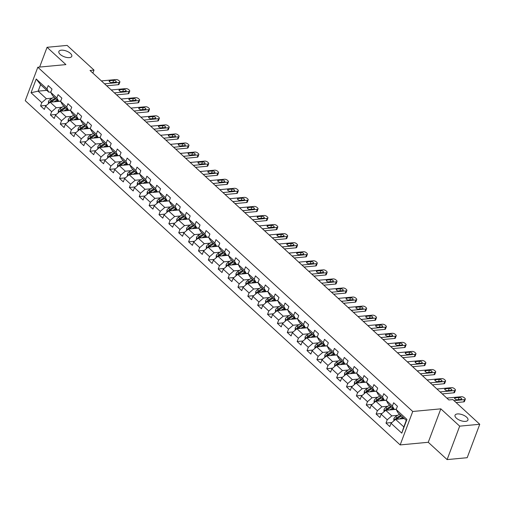 <?xml version="1.0" encoding="UTF-8"?>
<svg xmlns="http://www.w3.org/2000/svg" width="505" height="505" viewBox="0 0 505 505"><rect width="100%" height="100%" fill="white"/><g stroke="black" fill="none" stroke-linecap="round" stroke-linejoin="round"><path stroke-width="0.76" d="M457.442 413.942A6.893 3.055 -159.4 0 1 464.821 415.867A6.893 3.055 -159.4 0 1 467.946 420.084A6.893 3.055 -159.4 0 1 465.541 421.378A6.893 3.055 -159.4 0 1 458.161 419.453A6.893 3.055 -159.4 0 1 455.037 415.236A6.893 3.055 -159.4 0 1 457.442 413.942M61.269 50.184A6.893 3.055 -159.4 0 1 68.648 52.11A6.893 3.055 -159.4 0 1 71.773 56.326A6.893 3.055 -159.4 0 1 69.368 57.62A6.893 3.055 -159.4 0 1 61.989 55.689A6.893 3.055 -159.4 0 1 58.864 51.472A6.893 3.055 -159.4 0 1 61.269 50.184M447.114 459.594L459.683 426.151L440.827 408.842L428.259 442.285L447.114 459.594L467.182 457.707L479.75 424.269L452.859 399.581L448.85 399.96L90.004 70.473L94.012 70.094L67.127 45.406L47.06 47.293L39.624 67.07M428.259 442.285L400.168 444.918L25.25 100.678L37.818 67.241L412.736 411.48L400.168 444.918M404.246 418.55L395.598 419.358L403.823 426.908L406.266 420.406L398.041 412.85L396.191 409.536L397.429 406.241L393.635 402.756L392.391 406.052L386.319 400.478L387.562 397.176L383.762 393.692L382.525 396.993L376.452 391.413L377.69 388.118L373.896 384.627L372.652 387.928L366.579 382.354L367.823 379.053L364.023 375.569L362.786 378.87L356.713 373.29L357.95 369.988L354.156 366.504L352.913 369.805L346.84 364.231L348.084 360.93L344.284 357.445L343.047 360.74L336.974 355.166L338.211 351.865L334.417 348.381L333.174 351.682L327.101 346.102L328.345 342.807L324.545 339.322L323.307 342.617L317.235 337.043L318.472 333.742L314.678 330.257L313.435 333.559L307.362 327.979L308.606 324.683L304.805 321.199L303.568 324.494L297.495 318.92L298.733 315.619L294.939 312.134L293.695 315.436L287.623 309.855L288.866 306.56L285.066 303.069L283.829 306.371L277.756 300.797L278.994 297.495L275.2 294.011L273.956 297.306L267.884 291.732L269.127 288.431L265.327 284.946L264.09 288.248L258.017 282.667L259.254 279.372L255.461 275.888L254.223 279.183L248.144 273.609L249.388 270.308L245.588 266.823L244.351 270.125L238.278 264.544L239.515 261.249L235.721 257.765L234.484 261.06L228.405 255.486L229.649 252.184L225.849 248.7L224.611 252.001L218.539 246.421L219.776 243.126L215.982 239.635L214.745 242.937L208.666 237.363L209.91 234.061L206.109 230.577L204.872 233.872L198.8 228.298L200.037 224.996L196.243 221.512L195.006 224.813L188.927 219.233L190.17 215.938L186.37 212.453L185.133 215.749L179.06 210.175L180.298 206.873L176.504 203.389L175.267 206.69L169.188 201.11L170.431 197.815L166.631 194.33L165.394 197.625L159.321 192.052L160.558 188.75L156.765 185.266L155.527 188.567L149.448 182.987L150.692 179.692L146.898 176.201L145.655 179.502L139.582 173.928L140.819 170.627L137.025 167.142L135.788 170.438L129.709 164.864L130.953 161.562L127.159 158.078L125.915 161.379L119.843 155.799L121.08 152.504L117.286 149.019L116.049 152.314L109.97 146.74L111.214 143.439L107.42 139.954L106.176 143.256L100.104 137.676L101.341 134.38L97.547 130.896L96.31 134.191L90.231 128.617L91.474 125.316L87.681 121.831L86.437 125.133L80.364 119.552L81.602 116.257L77.808 112.766L76.571 116.068L70.492 110.494L71.735 107.193L67.941 103.708L66.698 107.003L60.625 101.429L61.862 98.128L58.069 94.643L56.831 97.945L50.753 92.371L51.996 89.069L48.202 85.585L46.959 88.88L36.202 79.007L31.039 92.743L38.14 91.153L46.365 98.702L52.185 98.159M396.191 409.536L406.948 419.415L401.784 433.151L391.028 423.278L389.784 426.573L385.99 423.089L391.893 422.534M31.039 92.743L41.795 102.622L40.558 105.917L44.352 109.402L45.589 106.107L51.668 111.681L50.424 114.982L54.224 118.467L55.462 115.165L61.534 120.745L60.297 124.041L64.091 127.525L65.328 124.23L71.407 129.804L70.163 133.105L73.964 136.59L75.201 133.288L81.273 138.869L80.036 142.164L83.83 145.655L85.067 142.353L91.146 147.927L89.903 151.229L93.703 154.713L94.94 151.418L101.013 156.992L99.775 160.293L103.569 163.778L104.806 160.476L110.885 166.057L109.642 169.352L113.442 172.836L114.679 169.541L120.752 175.115L119.515 178.416L123.308 181.901L124.546 178.6L130.625 184.18L129.381 187.475L133.175 190.959L134.418 187.664L140.491 193.238L139.254 196.54L143.048 200.024L144.285 196.723L150.364 202.303L149.12 205.598L152.914 209.089L154.158 205.787L160.23 211.361L158.993 214.663L162.787 218.147L164.024 214.852L170.103 220.426L168.859 223.728L172.653 227.212L173.897 223.911L179.969 229.491L178.732 232.786L182.526 236.271L183.763 232.975L189.842 238.549L188.599 241.851L192.392 245.335L193.636 242.034L199.709 247.614L198.471 250.909L202.265 254.394L203.502 251.099L209.581 256.673L208.338 259.974L212.132 263.459L213.375 260.157L219.448 265.737L218.21 269.032L222.004 272.523L223.242 269.222L229.32 274.796L228.077 278.097L231.871 281.582L233.114 278.287L239.187 283.861L237.95 287.162L241.743 290.646L242.981 287.345L249.053 292.925L247.816 296.22L251.61 299.705L252.853 296.41L258.926 301.984L257.689 305.285L261.483 308.77L262.72 305.468L268.793 311.048L267.555 314.344L271.349 317.828L272.593 314.533L278.665 320.107L277.428 323.408L281.222 326.893L282.459 323.591L288.532 329.172L287.294 332.467L291.088 335.958L292.332 332.656L298.404 338.23L297.167 341.531L300.961 345.016L302.198 341.721L308.271 347.295L307.034 350.596L310.827 354.081L312.071 350.779L318.144 356.36L316.906 359.655L320.7 363.139L321.938 359.844L328.01 365.418L326.773 368.719L330.567 372.204L331.81 368.902L337.883 374.483L336.646 377.778L340.439 381.262L341.677 377.967L347.749 383.541L346.512 386.843L350.306 390.327L351.549 387.026L357.622 392.606L356.378 395.901L360.179 399.392L361.416 396.09L367.488 401.664L366.251 404.966L370.045 408.45L371.289 405.149L377.361 410.729L376.118 414.024L379.918 417.515L381.155 414.214L387.228 419.788L385.99 423.089M386.319 400.478L388.175 403.792L394.247 409.366L396.33 409.17M397.618 415.325L391.798 415.874L385.725 410.3L396.28 409.309M394.247 409.366L392.391 406.052M387.228 419.788L391.798 415.874M381.155 414.214L385.725 410.3M376.452 391.413L378.302 394.727L384.374 400.307L386.458 400.111M387.752 406.266L381.931 406.809L375.859 401.235L386.407 400.244M384.374 400.307L382.525 396.993M377.361 410.729L381.931 406.809M371.289 405.149L375.859 401.235M366.579 382.354L368.435 385.668L374.508 391.242L376.591 391.047M377.879 397.201L372.059 397.751L365.986 392.17L376.541 391.186M374.508 391.242L372.652 387.928M367.488 401.664L372.059 397.751M361.416 396.09L365.986 392.17M356.713 373.29L358.563 376.604L364.635 382.178L366.718 381.982M368.012 388.143L362.192 388.686L356.12 383.112L366.668 382.121M364.635 382.178L362.786 378.87M357.622 392.606L362.192 388.686M351.549 387.026L356.12 383.112M346.84 364.231L348.696 367.539L354.769 373.119L356.852 372.924M358.14 379.078L352.32 379.627L346.247 374.047L356.801 373.056M354.769 373.119L352.913 369.805M347.749 383.541L352.32 379.627M341.677 377.967L346.247 374.047M336.974 355.166L338.823 358.481L344.896 364.055L346.979 363.859M348.273 370.02L342.453 370.563L336.38 364.989L346.929 363.998M344.896 364.055L343.047 360.74M337.883 374.483L342.453 370.563M331.81 368.902L336.38 364.989M327.101 346.102L328.957 349.416L335.03 354.996L337.113 354.8M338.401 360.955L332.58 361.504L326.508 355.924L337.062 354.933M335.03 354.996L333.174 351.682M328.01 365.418L332.58 361.504M321.938 359.844L326.508 355.924M317.235 337.043L319.084 340.357L325.157 345.931L327.24 345.736M328.534 351.897L322.714 352.44L316.641 346.866L327.19 345.874M325.157 345.931L323.307 342.617M318.144 356.36L322.714 352.44M312.071 350.779L316.641 346.866M307.362 327.979L309.218 331.293L315.29 336.873L317.374 336.677M318.661 342.832L312.841 343.375L306.769 337.801L317.323 336.81M315.29 336.873L313.435 333.559M308.271 347.295L312.841 343.375M302.198 341.721L306.769 337.801M297.495 318.92L299.345 322.234L305.418 327.808L307.501 327.612M308.795 333.767L302.975 334.316L296.902 328.736L307.45 327.751M305.418 327.808L303.568 324.494M298.404 338.23L302.975 334.316M292.332 332.656L296.902 328.736M287.623 309.855L289.479 313.169L295.551 318.743L297.634 318.554M298.922 324.709L293.102 325.252L287.029 319.678L297.584 318.687M295.551 318.743L293.695 315.436M288.532 329.172L293.102 325.252M282.459 323.591L287.029 319.678M277.756 300.797L279.606 304.105L285.678 309.685L287.762 309.489M289.056 315.644L283.236 316.193L277.163 310.613L287.711 309.622M285.678 309.685L283.829 306.371M278.665 320.107L283.236 316.193M272.593 314.533L277.163 310.613M267.884 291.732L269.739 295.046L275.812 300.62L277.895 300.425M279.183 306.585L273.363 307.128L267.29 301.554L277.845 300.563M275.812 300.62L273.956 297.306M268.793 311.048L273.363 307.128M262.72 305.468L267.29 301.554M258.017 282.667L259.867 285.981L265.939 291.562L268.022 291.366M269.316 297.521L263.496 298.07L257.424 292.49L267.972 291.499M265.939 291.562L264.09 288.248M258.926 301.984L263.496 298.07M252.853 296.41L257.424 292.49M248.144 273.609L250 276.923L256.073 282.497L258.156 282.301M259.444 288.462L253.624 289.005L247.551 283.431L258.106 282.44M256.073 282.497L254.223 279.183M249.053 292.925L253.624 289.005M242.981 287.345L247.551 283.431M238.278 264.544L240.127 267.858L246.2 273.439L248.283 273.243M249.577 279.398L243.757 279.947L237.685 274.366L248.233 273.375M246.2 273.439L244.351 270.125M239.187 283.861L243.757 279.947M233.114 278.287L237.685 274.366M228.405 255.486L230.261 258.8L236.334 264.374L238.417 264.178M239.705 270.333L233.884 270.882L227.812 265.308L238.366 264.317M236.334 264.374L234.484 261.06M229.32 274.796L233.884 270.882M223.242 269.222L227.812 265.308M218.539 246.421L220.388 249.735L226.461 255.315L228.544 255.12M229.838 261.274L224.018 261.817L217.945 256.243L228.494 255.252M226.461 255.315L224.611 252.001M219.448 265.737L224.018 261.817M213.375 260.157L217.945 256.243M208.666 237.363L210.522 240.677L216.594 246.251L218.678 246.055M219.965 252.21L214.145 252.759L208.073 247.179L218.627 246.188M216.594 246.251L214.745 242.937M209.581 256.673L214.145 252.759M203.502 251.099L208.073 247.179M198.8 228.298L200.649 231.612L206.722 237.186L208.805 236.99M210.099 243.151L204.279 243.694L198.206 238.12L208.754 237.129M206.722 237.186L204.872 233.872M199.709 247.614L204.279 243.694M193.636 242.034L198.206 238.12M188.927 219.233L190.783 222.547L196.855 228.127L198.938 227.932M200.226 234.086L194.406 234.636L188.333 229.055L198.888 228.064M196.855 228.127L195.006 224.813M189.842 238.549L194.406 234.636M183.763 232.975L188.333 229.055M179.06 210.175L180.91 213.489L186.983 219.063L189.066 218.867M190.36 225.028L184.54 225.571L178.467 219.997L189.015 219.006M186.983 219.063L185.133 215.749M179.969 229.491L184.54 225.571M173.897 223.911L178.467 219.997M169.188 201.11L171.043 204.424L177.116 210.004L179.199 209.809M180.487 215.963L174.667 216.512L168.594 210.932L179.149 209.941M177.116 210.004L175.267 206.69M170.103 220.426L174.667 216.512M164.024 214.852L168.594 210.932M159.321 192.052L161.171 195.366L167.243 200.939L169.327 200.744M170.621 206.898L164.8 207.448L158.728 201.874L169.276 200.883M167.243 200.939L165.394 197.625M160.23 211.361L164.8 207.448M154.158 205.787L158.728 201.874M149.448 182.987L151.304 186.301L157.377 191.881L159.46 191.685M160.748 197.84L154.928 198.383L148.855 192.809L159.41 191.818M157.377 191.881L155.527 188.567M150.364 202.303L154.928 198.383M144.285 196.723L148.855 192.809M139.582 173.928L141.432 177.242L147.504 182.816L149.587 182.621M150.881 188.775L145.061 189.325L138.989 183.744L149.537 182.759M147.504 182.816L145.655 179.502M140.491 193.238L145.061 189.325M134.418 187.664L138.989 183.744M129.709 164.864L131.565 168.178L137.638 173.752L139.721 173.556M141.009 179.717L135.189 180.26L129.116 174.686L139.67 173.695M137.638 173.752L135.788 170.438M130.625 184.18L135.189 180.26M124.546 178.6L129.116 174.686M119.843 155.799L121.692 159.113L127.765 164.693L129.848 164.497M131.142 170.652L125.322 171.201L119.249 165.621L129.798 164.63M127.765 164.693L125.915 161.379M120.752 175.115L125.322 171.201M114.679 169.541L119.249 165.621M109.97 146.74L111.826 150.054L117.899 155.628L119.982 155.433M121.269 161.594L115.449 162.137L109.377 156.563L119.931 155.572M117.899 155.628L116.049 152.314M110.885 166.057L115.449 162.137M104.806 160.476L109.377 156.563M100.104 137.676L101.953 140.99L108.026 146.57L110.109 146.374M111.403 152.529L105.583 153.078L99.51 147.498L110.058 146.507M108.026 146.57L106.176 143.256M101.013 156.992L105.583 153.078M94.94 151.418L99.51 147.498M90.231 128.617L92.087 131.931L98.159 137.505L100.243 137.31M101.53 143.464L95.71 144.013L89.638 138.439L100.192 137.448M98.159 137.505L96.31 134.191M91.146 147.927L95.71 144.013M85.067 142.353L89.638 138.439M80.364 119.552L82.214 122.866L88.287 128.447L90.37 128.251M91.664 134.406L85.844 134.949L79.771 129.375L90.319 128.384M88.287 128.447L86.437 125.133M81.273 138.869L85.844 134.949M75.201 133.288L79.771 129.375M70.492 110.494L72.348 113.808L78.42 119.382L80.503 119.186M81.791 125.341L75.977 125.89L69.898 120.31L80.453 119.325M78.42 119.382L76.571 116.068M71.407 129.804L75.977 125.89M65.328 124.23L69.898 120.31M60.625 101.429L62.475 104.743L68.547 110.317L70.631 110.122M71.925 116.283L66.105 116.825L60.032 111.252L70.58 110.26M68.547 110.317L66.698 107.003M61.534 120.745L66.105 116.825M55.462 115.165L60.032 111.252M50.753 92.371L52.608 95.679L58.681 101.259L60.764 101.063M62.052 107.218L56.238 107.767L50.159 102.187L60.714 101.196M58.681 101.259L56.831 97.945M51.668 111.681L56.238 107.767M45.589 106.107L50.159 102.187M36.202 79.007L40.589 84.644L48.815 92.194L50.891 91.998M46.788 90.338L38.14 91.153L40.589 84.644M48.815 92.194L46.959 88.88M41.795 102.622L46.365 98.702M459.683 426.151L479.75 424.269M440.827 408.842L412.736 411.48M37.818 67.241L65.915 64.602L47.06 47.293M92.882 73.118L94.012 70.094M401.784 433.151L403.823 426.908M406.266 420.406L406.948 419.415M391.028 423.278L395.598 419.358M40.558 105.917L46.454 105.362M50.424 114.982L56.326 114.427M60.297 124.041L66.193 123.491M70.163 133.105L76.066 132.55M80.036 142.164L85.932 141.615M89.903 151.229L95.805 150.673M99.775 160.293L105.671 159.738M109.642 169.352L115.544 168.796M119.515 178.416L125.41 177.861M129.381 187.475L135.283 186.926M139.254 196.54L145.15 195.984M149.12 205.598L155.022 205.049M158.993 214.663L164.889 214.107M168.859 223.728L174.762 223.172M178.732 232.786L184.628 232.231M188.599 241.851L194.501 241.295M198.471 250.909L204.367 250.36M208.338 259.974L214.24 259.418M218.21 269.032L224.106 268.483M228.077 278.097L233.979 277.542M237.95 287.162L243.846 286.606M247.816 296.22L253.718 295.665M257.689 305.285L263.585 304.73M267.555 314.344L273.457 313.794M277.428 323.408L283.324 322.853M287.294 332.467L293.197 331.918M297.167 341.531L303.063 340.976M307.034 350.596L312.936 350.041M316.906 359.655L322.802 359.099M326.773 368.719L332.675 368.164M336.646 377.778L342.541 377.222M346.512 386.843L352.414 386.287M356.378 395.901L362.281 395.352M366.251 404.966L372.153 404.41M376.118 414.024L382.02 413.475M101.372 80.914L115.954 79.544A2.153 0.953 20.6 0 1 118.826 80.554L119.458 81.135A2.153 0.953 20.6 0 1 119.874 82.044A2.153 0.953 20.6 0 1 119.123 82.448L104.535 83.817M106.688 85.793L118.271 84.707L119.123 82.448M113.638 80.339A1.723 0.764 -159.4 0 1 115.481 80.819A1.723 0.764 -159.4 0 1 116.264 81.873A1.723 0.764 -159.4 0 1 115.664 82.195L111.807 82.555A1.723 0.764 -159.4 0 1 109.964 82.075A1.723 0.764 -159.4 0 1 109.181 81.021A1.723 0.764 -159.4 0 1 109.787 80.699L113.638 80.339L112.836 82.46M119.874 82.044L119.022 84.303A2.153 0.953 -159.4 0 1 118.271 84.707M56.099 101.631L57.709 100.583A6.836 4.128 -47.4 0 1 57.848 100.495M54.199 101.808L57.172 99.87M48.411 103.689L48.455 101.53A2.853 1.723 -47.4 0 1 50.153 99.485L54.01 96.966M55.209 98.071L51.352 100.59A2.853 1.723 132.6 0 0 50.008 101.947L51.163 101.84A1.452 0.877 -47.4 0 1 51.554 101.518L55.746 98.784A6.836 4.128 -47.4 0 1 55.891 98.696M51.182 102.092A2.853 1.723 -47.4 0 1 52.11 101.284L55.973 98.772M50.008 101.947L49.894 102.414M111.239 89.972L125.827 88.602A2.153 0.953 20.6 0 1 128.699 89.619L129.331 90.199A2.153 0.953 20.6 0 1 129.741 91.108A2.153 0.953 20.6 0 1 128.99 91.512L114.408 92.876M116.56 94.858L128.144 93.766L128.99 91.512M123.504 89.398A1.723 0.764 -159.4 0 1 125.354 89.884A1.723 0.764 -159.4 0 1 126.13 90.938A1.723 0.764 -159.4 0 1 125.53 91.26L121.68 91.62A1.723 0.764 -159.4 0 1 119.83 91.14A1.723 0.764 -159.4 0 1 119.054 90.086A1.723 0.764 -159.4 0 1 119.653 89.764L123.504 89.398L122.709 91.525M129.741 91.108L128.889 93.368A2.153 0.953 -159.4 0 1 128.144 93.766M121.112 99.037L135.694 97.667A2.153 0.953 20.6 0 1 138.566 98.677L139.197 99.258A2.153 0.953 20.6 0 1 139.614 100.167A2.153 0.953 20.6 0 1 138.862 100.571L124.274 101.941M126.427 103.916L138.01 102.831L138.862 100.571M133.377 98.462A1.723 0.764 -159.4 0 1 135.22 98.942A1.723 0.764 -159.4 0 1 136.003 99.996A1.723 0.764 -159.4 0 1 135.403 100.318L131.546 100.684A1.723 0.764 -159.4 0 1 129.703 100.198A1.723 0.764 -159.4 0 1 128.92 99.144A1.723 0.764 -159.4 0 1 129.526 98.822L133.377 98.462L132.575 100.583M139.614 100.167L138.761 102.427A2.153 0.953 -159.4 0 1 138.01 102.831M65.972 110.696L67.575 109.648A6.836 4.128 -47.4 0 1 67.721 109.553M64.072 110.873L67.039 108.935M58.283 112.748L58.321 110.595A2.853 1.723 -47.4 0 1 60.019 108.543L63.876 106.031M65.082 107.136L61.225 109.648A2.853 1.723 132.6 0 0 59.88 111.012L61.036 110.898A1.452 0.877 -47.4 0 1 61.427 110.576L65.618 107.849A6.836 4.128 -47.4 0 1 65.757 107.754M61.054 111.157A2.853 1.723 -47.4 0 1 61.982 110.343L65.839 107.83M59.88 111.012L59.767 111.479M75.838 119.754L77.448 118.707A6.836 4.128 -47.4 0 1 77.587 118.618M73.938 119.931L76.912 118M68.15 121.812L68.194 119.653A2.853 1.723 -47.4 0 1 69.892 117.608L73.749 115.089M74.948 116.194L71.091 118.713A2.853 1.723 132.6 0 0 69.747 120.07L70.902 119.963A1.452 0.877 -47.4 0 1 71.293 119.641L75.485 116.907A6.836 4.128 -47.4 0 1 75.63 116.819M70.921 120.215A2.853 1.723 -47.4 0 1 71.849 119.407L75.712 116.895M69.747 120.07L69.633 120.537M130.978 108.095L145.566 106.732A2.153 0.953 20.6 0 1 148.438 107.742L149.07 108.322A2.153 0.953 20.6 0 1 149.48 109.231A2.153 0.953 20.6 0 1 148.729 109.636L134.147 111.005M136.299 112.981L147.883 111.895L148.729 109.636M143.243 107.521A1.723 0.764 -159.4 0 1 145.093 108.007A1.723 0.764 -159.4 0 1 145.869 109.061A1.723 0.764 -159.4 0 1 145.27 109.383L141.419 109.743A1.723 0.764 -159.4 0 1 139.569 109.263A1.723 0.764 -159.4 0 1 138.793 108.209A1.723 0.764 -159.4 0 1 139.393 107.887L143.243 107.521L142.448 109.648M149.48 109.231L148.628 111.491A2.153 0.953 -159.4 0 1 147.883 111.895M140.851 117.16L155.433 115.79A2.153 0.953 20.6 0 1 158.305 116.8L158.936 117.381A2.153 0.953 20.6 0 1 159.353 118.29A2.153 0.953 20.6 0 1 158.602 118.694L144.013 120.064M146.166 122.04L157.749 120.954L158.602 118.694M153.116 116.586A1.723 0.764 -159.4 0 1 154.959 117.065A1.723 0.764 -159.4 0 1 155.742 118.12A1.723 0.764 -159.4 0 1 155.142 118.441L151.285 118.808A1.723 0.764 -159.4 0 1 149.442 118.322A1.723 0.764 -159.4 0 1 148.659 117.267A1.723 0.764 -159.4 0 1 149.259 116.945L153.116 116.586L152.314 118.707M159.353 118.29L158.501 120.55A2.153 0.953 -159.4 0 1 157.749 120.954M150.717 126.225L165.305 124.855A2.153 0.953 20.6 0 1 168.178 125.865L168.809 126.446A2.153 0.953 20.6 0 1 169.219 127.355A2.153 0.953 20.6 0 1 168.468 127.759L153.886 129.129M156.039 131.104L167.616 130.019L168.468 127.759M162.982 125.644A1.723 0.764 -159.4 0 1 164.832 126.13A1.723 0.764 -159.4 0 1 165.608 127.184A1.723 0.764 -159.4 0 1 165.009 127.506L161.158 127.866A1.723 0.764 -159.4 0 1 159.309 127.386A1.723 0.764 -159.4 0 1 158.532 126.332A1.723 0.764 -159.4 0 1 159.132 126.01L162.982 125.644L162.187 127.771M169.219 127.355L168.367 129.615A2.153 0.953 -159.4 0 1 167.616 130.019M85.711 128.819L87.314 127.771A6.836 4.128 -47.4 0 1 87.46 127.683M83.811 128.996L86.778 127.058M78.022 130.877L78.06 128.718A2.853 1.723 -47.4 0 1 79.758 126.667L83.615 124.154M84.821 125.259L80.958 127.771A2.853 1.723 132.6 0 0 79.62 129.135L80.775 129.028A1.452 0.877 -47.4 0 1 81.166 128.699L85.351 125.972A6.836 4.128 -47.4 0 1 85.496 125.878M80.794 129.28A2.853 1.723 -47.4 0 1 81.722 128.472L85.579 125.953M79.62 129.135L79.506 129.602M95.578 137.878L97.187 136.836A6.836 4.128 -47.4 0 1 97.326 136.741M93.677 138.061L96.651 136.123M87.889 139.935L87.933 137.777A2.853 1.723 -47.4 0 1 89.631 135.731L93.488 133.219M94.688 134.317L90.831 136.836A2.853 1.723 132.6 0 0 89.486 138.193L90.641 138.086A1.452 0.877 -47.4 0 1 91.033 137.764L95.224 135.031A6.836 4.128 -47.4 0 1 95.369 134.942M90.66 138.338A2.853 1.723 -47.4 0 1 91.588 137.53L95.451 135.018M89.486 138.193L89.372 138.66M105.45 146.942L107.054 145.894A6.836 4.128 -47.4 0 1 107.199 145.806M103.55 147.119L106.517 145.181M97.762 149L97.8 146.841A2.853 1.723 -47.4 0 1 99.498 144.79L103.355 142.277M104.56 143.382L100.697 145.894A2.853 1.723 132.6 0 0 99.359 147.258L100.514 147.151A1.452 0.877 -47.4 0 1 100.905 146.822L105.09 144.095A6.836 4.128 -47.4 0 1 105.236 144.001M100.533 147.403A2.853 1.723 -47.4 0 1 101.461 146.595L105.318 144.077M99.359 147.258L99.245 147.725M160.59 135.283L175.172 133.913A2.153 0.953 20.6 0 1 178.044 134.923L178.675 135.504A2.153 0.953 20.6 0 1 179.086 136.413A2.153 0.953 20.6 0 1 178.341 136.817L163.753 138.187M165.905 140.169L177.489 139.077L178.341 136.817M172.855 134.709A1.723 0.764 -159.4 0 1 174.698 135.189A1.723 0.764 -159.4 0 1 175.481 136.243A1.723 0.764 -159.4 0 1 174.882 136.571L171.025 136.931A1.723 0.764 -159.4 0 1 169.181 136.451A1.723 0.764 -159.4 0 1 168.399 135.397A1.723 0.764 -159.4 0 1 168.998 135.069L172.855 134.709L172.053 136.836M179.086 136.413L178.24 138.673A2.153 0.953 -159.4 0 1 177.489 139.077M115.317 156.001L116.926 154.959A6.836 4.128 -47.4 0 1 117.065 154.865M113.417 156.184L116.39 154.246M107.628 158.059L107.672 155.9A2.853 1.723 -47.4 0 1 109.37 153.855L113.227 151.342M114.427 152.447L110.57 154.959A2.853 1.723 132.6 0 0 109.225 156.316L110.38 156.209A1.452 0.877 -47.4 0 1 110.772 155.887L114.963 153.154A6.836 4.128 -47.4 0 1 115.108 153.065M110.399 156.468A2.853 1.723 -47.4 0 1 111.327 155.654L115.19 153.141M109.225 156.316L109.112 156.79M170.456 144.348L185.045 142.978A2.153 0.953 20.6 0 1 187.917 143.988L188.548 144.569A2.153 0.953 20.6 0 1 188.958 145.478A2.153 0.953 20.6 0 1 188.207 145.882L173.625 147.252M175.778 149.227L187.355 148.142L188.207 145.882M182.722 143.773A1.723 0.764 -159.4 0 1 184.571 144.253A1.723 0.764 -159.4 0 1 185.348 145.307A1.723 0.764 -159.4 0 1 184.748 145.629L180.897 145.989A1.723 0.764 -159.4 0 1 179.048 145.509A1.723 0.764 -159.4 0 1 178.271 144.455A1.723 0.764 -159.4 0 1 178.871 144.133L182.722 143.773L181.926 145.894M188.958 145.478L188.106 147.738A2.153 0.953 -159.4 0 1 187.355 148.142M125.189 165.066L126.793 164.018A6.836 4.128 -47.4 0 1 126.938 163.929M123.289 165.242L126.256 163.304M117.501 167.123L117.539 164.965A2.853 1.723 -47.4 0 1 119.237 162.919L123.094 160.401M124.299 161.505L120.436 164.018A2.853 1.723 132.6 0 0 119.098 165.381L120.253 165.274A1.452 0.877 -47.4 0 1 120.644 164.952L124.83 162.219A6.836 4.128 -47.4 0 1 124.975 162.13M120.272 165.526A2.853 1.723 -47.4 0 1 121.2 164.718L125.057 162.206M119.098 165.381L118.984 165.848M180.329 153.406L194.911 152.037A2.153 0.953 20.6 0 1 197.783 153.053L198.414 153.634A2.153 0.953 20.6 0 1 198.825 154.543A2.153 0.953 20.6 0 1 198.08 154.947L183.492 156.31M185.644 158.292L197.228 157.2L198.08 154.947M192.594 152.832A1.723 0.764 -159.4 0 1 194.438 153.318A1.723 0.764 -159.4 0 1 195.22 154.366A1.723 0.764 -159.4 0 1 194.621 154.694L190.764 155.054A1.723 0.764 -159.4 0 1 188.92 154.574A1.723 0.764 -159.4 0 1 188.138 153.52A1.723 0.764 -159.4 0 1 188.737 153.192L192.594 152.832L191.793 154.959M198.825 154.543L197.979 156.796A2.153 0.953 -159.4 0 1 197.228 157.2M135.056 174.13L136.666 173.082A6.836 4.128 -47.4 0 1 136.804 172.988M133.156 174.307L136.129 172.369M127.367 176.182L127.412 174.029A2.853 1.723 -47.4 0 1 129.11 171.978L132.966 169.465M134.166 170.57L130.309 173.082A2.853 1.723 132.6 0 0 128.964 174.446L130.12 174.332A1.452 0.877 -47.4 0 1 130.511 174.01L134.702 171.283A6.836 4.128 -47.4 0 1 134.848 171.189M130.138 174.591A2.853 1.723 -47.4 0 1 131.066 173.777L134.93 171.264M128.964 174.446L128.851 174.913M190.196 162.471L204.784 161.101A2.153 0.953 20.6 0 1 207.656 162.111L208.287 162.692A2.153 0.953 20.6 0 1 208.698 163.601A2.153 0.953 20.6 0 1 207.946 164.005L193.364 165.375M195.517 167.351L207.094 166.265L207.946 164.005M202.461 161.897A1.723 0.764 -159.4 0 1 204.31 162.376A1.723 0.764 -159.4 0 1 205.087 163.431A1.723 0.764 -159.4 0 1 204.487 163.753L200.636 164.119A1.723 0.764 -159.4 0 1 198.787 163.633A1.723 0.764 -159.4 0 1 198.011 162.578A1.723 0.764 -159.4 0 1 198.61 162.257L202.461 161.897L201.665 164.018M208.698 163.601L207.845 165.861A2.153 0.953 -159.4 0 1 207.094 166.265M144.929 183.189L146.532 182.141A6.836 4.128 -47.4 0 1 146.677 182.052M143.029 183.365L145.995 181.434M137.24 185.247L137.278 183.088A2.853 1.723 -47.4 0 1 138.976 181.042L142.833 178.524M144.039 179.629L140.175 182.147A2.853 1.723 132.6 0 0 138.837 183.504L139.992 183.397A1.452 0.877 -47.4 0 1 140.384 183.075L144.569 180.342A6.836 4.128 -47.4 0 1 144.714 180.253M140.011 183.65A2.853 1.723 -47.4 0 1 140.939 182.842L144.796 180.329M138.837 183.504L138.724 183.971M200.068 171.53L214.65 170.166A2.153 0.953 20.6 0 1 217.522 171.176L218.154 171.757A2.153 0.953 20.6 0 1 218.564 172.666A2.153 0.953 20.6 0 1 217.813 173.07L203.231 174.44M205.383 176.415L216.967 175.33L217.813 173.07M212.334 170.955A1.723 0.764 -159.4 0 1 214.177 171.441A1.723 0.764 -159.4 0 1 214.96 172.495A1.723 0.764 -159.4 0 1 214.36 172.817L210.503 173.177A1.723 0.764 -159.4 0 1 208.66 172.697A1.723 0.764 -159.4 0 1 207.877 171.643A1.723 0.764 -159.4 0 1 208.477 171.321L212.334 170.955L211.532 173.082M218.564 172.666L217.718 174.926A2.153 0.953 -159.4 0 1 216.967 175.33M154.795 192.254L156.405 191.206A6.836 4.128 -47.4 0 1 156.544 191.117M152.895 192.43L155.868 190.492M147.106 194.311L147.151 192.152A2.853 1.723 -47.4 0 1 148.849 190.101L152.706 187.589M153.905 188.693L150.048 191.206A2.853 1.723 132.6 0 0 148.704 192.569L149.859 192.456A1.452 0.877 -47.4 0 1 150.25 192.134L154.442 189.407A6.836 4.128 -47.4 0 1 154.581 189.312M149.878 192.714A2.853 1.723 -47.4 0 1 150.806 191.906L154.669 189.388M148.704 192.569L148.59 193.036M209.935 180.594L224.523 179.225A2.153 0.953 20.6 0 1 227.395 180.234L228.026 180.815A2.153 0.953 20.6 0 1 228.437 181.724A2.153 0.953 20.6 0 1 227.686 182.128L213.104 183.498M215.256 185.474L226.833 184.388L227.686 182.128M222.2 180.02A1.723 0.764 -159.4 0 1 224.05 180.5A1.723 0.764 -159.4 0 1 224.826 181.554A1.723 0.764 -159.4 0 1 224.226 181.876L220.376 182.242A1.723 0.764 -159.4 0 1 218.526 181.756A1.723 0.764 -159.4 0 1 217.75 180.702A1.723 0.764 -159.4 0 1 218.349 180.38L222.2 180.02L221.405 182.141M228.437 181.724L227.585 183.984A2.153 0.953 -159.4 0 1 226.833 184.388M164.668 201.312L166.271 200.27A6.836 4.128 -47.4 0 1 166.416 200.176M162.768 201.495L165.735 199.557M156.979 203.37L157.017 201.211A2.853 1.723 -47.4 0 1 158.715 199.166L162.572 196.653M163.778 197.752L159.915 200.27A2.853 1.723 132.6 0 0 158.576 201.628L159.731 201.52A1.452 0.877 -47.4 0 1 160.123 201.198L164.308 198.465A6.836 4.128 -47.4 0 1 164.453 198.377M159.75 201.773A2.853 1.723 -47.4 0 1 160.678 200.965L164.535 198.452M158.576 201.628L158.463 202.095M219.808 189.659L234.389 188.289A2.153 0.953 20.6 0 1 237.262 189.299L237.893 189.88A2.153 0.953 20.6 0 1 238.303 190.789A2.153 0.953 20.6 0 1 237.552 191.193L222.97 192.563M225.123 194.539L236.706 193.453L237.552 191.193M232.073 189.078A1.723 0.764 -159.4 0 1 233.916 189.564A1.723 0.764 -159.4 0 1 234.699 190.619A1.723 0.764 -159.4 0 1 234.099 190.941L230.242 191.3A1.723 0.764 -159.4 0 1 228.399 190.821A1.723 0.764 -159.4 0 1 227.616 189.766A1.723 0.764 -159.4 0 1 228.216 189.444L232.073 189.078L231.271 191.206M238.303 190.789L237.457 193.049A2.153 0.953 -159.4 0 1 236.706 193.453M174.534 210.377L176.144 209.329A6.836 4.128 -47.4 0 1 176.283 209.24M172.634 210.553L175.607 208.615M166.846 212.435L166.89 210.276A2.853 1.723 -47.4 0 1 168.588 208.224L172.445 205.712M173.644 206.816L169.787 209.329A2.853 1.723 132.6 0 0 168.443 210.692L169.598 210.585A1.452 0.877 -47.4 0 1 169.989 210.257L174.181 207.53A6.836 4.128 -47.4 0 1 174.32 207.435M169.617 210.838A2.853 1.723 -47.4 0 1 170.545 210.03L174.402 207.511M168.443 210.692L168.329 211.159M229.674 198.718L244.262 197.348A2.153 0.953 20.6 0 1 247.134 198.358L247.766 198.938A2.153 0.953 20.6 0 1 248.176 199.847A2.153 0.953 20.6 0 1 247.425 200.251L232.843 201.621M234.995 203.603L246.573 202.511L247.425 200.251M241.939 198.143A1.723 0.764 -159.4 0 1 243.789 198.623A1.723 0.764 -159.4 0 1 244.565 199.677A1.723 0.764 -159.4 0 1 243.965 200.005L240.115 200.365A1.723 0.764 -159.4 0 1 238.265 199.885A1.723 0.764 -159.4 0 1 237.489 198.831A1.723 0.764 -159.4 0 1 238.089 198.503L241.939 198.143L241.144 200.264M248.176 199.847L247.324 202.107A2.153 0.953 -159.4 0 1 246.573 202.511M184.407 219.435L186.01 218.394A6.836 4.128 -47.4 0 1 186.156 218.299M182.507 219.618L185.474 217.68M176.718 221.493L176.756 219.334A2.853 1.723 -47.4 0 1 178.454 217.289L182.311 214.776M183.517 215.881L179.654 218.394A2.853 1.723 132.6 0 0 178.316 219.751L179.471 219.643A1.452 0.877 -47.4 0 1 179.862 219.321L184.047 216.588A6.836 4.128 -47.4 0 1 184.192 216.5M179.49 219.896A2.853 1.723 -47.4 0 1 180.418 219.088L184.275 216.576M178.316 219.751L178.202 220.224M239.547 207.782L254.129 206.412A2.153 0.953 20.6 0 1 257.001 207.422L257.632 208.003A2.153 0.953 20.6 0 1 258.042 208.912A2.153 0.953 20.6 0 1 257.291 209.316L242.709 210.686M244.862 212.662L256.445 211.576L257.291 209.316M251.812 207.208A1.723 0.764 -159.4 0 1 253.655 207.688A1.723 0.764 -159.4 0 1 254.438 208.742A1.723 0.764 -159.4 0 1 253.832 209.064L249.981 209.423A1.723 0.764 -159.4 0 1 248.138 208.944A1.723 0.764 -159.4 0 1 247.355 207.89A1.723 0.764 -159.4 0 1 247.955 207.568L251.812 207.208L251.01 209.329M258.042 208.912L257.197 211.172A2.153 0.953 -159.4 0 1 256.445 211.576M194.273 228.5L195.883 227.452A6.836 4.128 -47.4 0 1 196.022 227.364M192.373 228.677L195.347 226.739M186.585 230.558L186.629 228.399A2.853 1.723 -47.4 0 1 188.321 226.354L192.184 223.835M193.383 224.94L189.526 227.452A2.853 1.723 132.6 0 0 188.182 228.816L189.337 228.708A1.452 0.877 -47.4 0 1 189.728 228.386L193.92 225.653A6.836 4.128 -47.4 0 1 194.059 225.565M189.356 228.961A2.853 1.723 -47.4 0 1 190.284 228.153L194.141 225.64M188.182 228.816L188.068 229.283M249.413 216.841L264.001 215.471A2.153 0.953 20.6 0 1 266.874 216.487L267.505 217.068A2.153 0.953 20.6 0 1 267.915 217.977A2.153 0.953 20.6 0 1 267.164 218.375L252.576 219.744M254.735 221.727L266.312 220.634L267.164 218.375M261.678 216.266A1.723 0.764 -159.4 0 1 263.528 216.746A1.723 0.764 -159.4 0 1 264.304 217.8A1.723 0.764 -159.4 0 1 263.705 218.128L259.854 218.488A1.723 0.764 -159.4 0 1 258.005 218.008A1.723 0.764 -159.4 0 1 257.228 216.954A1.723 0.764 -159.4 0 1 257.828 216.626L261.678 216.266L260.883 218.394M267.915 217.977L267.063 220.23A2.153 0.953 -159.4 0 1 266.312 220.634M204.146 237.558L205.75 236.517A6.836 4.128 -47.4 0 1 205.895 236.422M202.246 237.741L205.213 235.803M196.458 239.616L196.495 237.464A2.853 1.723 -47.4 0 1 198.194 235.412L202.05 232.9M203.256 234.004L199.393 236.517A2.853 1.723 132.6 0 0 198.055 237.88L199.21 237.767A1.452 0.877 -47.4 0 1 199.601 237.445L203.786 234.718A6.836 4.128 -47.4 0 1 203.932 234.623M199.229 238.025A2.853 1.723 -47.4 0 1 200.157 237.211L204.014 234.699M198.055 237.88L197.941 238.347M259.286 225.905L273.868 224.536A2.153 0.953 20.6 0 1 276.74 225.546L277.371 226.126A2.153 0.953 20.6 0 1 277.782 227.035A2.153 0.953 20.6 0 1 277.03 227.439L262.448 228.809M264.601 230.785L276.184 229.699L277.03 227.439M271.551 225.331A1.723 0.764 -159.4 0 1 273.394 225.811A1.723 0.764 -159.4 0 1 274.177 226.865A1.723 0.764 -159.4 0 1 273.571 227.187L269.72 227.553A1.723 0.764 -159.4 0 1 267.877 227.067A1.723 0.764 -159.4 0 1 267.094 226.013A1.723 0.764 -159.4 0 1 267.694 225.691L271.551 225.331L270.749 227.452M277.782 227.035L276.936 229.295A2.153 0.953 -159.4 0 1 276.184 229.699M214.013 246.623L215.622 245.575A6.836 4.128 -47.4 0 1 215.761 245.487M212.113 246.8L215.086 244.868M206.324 248.681L206.368 246.522A2.853 1.723 -47.4 0 1 208.06 244.477L211.923 241.958M213.123 243.063L209.266 245.582A2.853 1.723 132.6 0 0 207.921 246.939L209.076 246.831A1.452 0.877 -47.4 0 1 209.468 246.509L213.659 243.776A6.836 4.128 -47.4 0 1 213.798 243.688M209.095 247.084A2.853 1.723 -47.4 0 1 210.023 246.276L213.88 243.763M207.921 246.939L207.807 247.406M269.152 234.964L283.741 233.6A2.153 0.953 20.6 0 1 286.613 234.61L287.244 235.191A2.153 0.953 20.6 0 1 287.654 236.1A2.153 0.953 20.6 0 1 286.903 236.504L272.315 237.874M274.474 239.85L286.051 238.764L286.903 236.504M281.418 234.389A1.723 0.764 -159.4 0 1 283.267 234.875A1.723 0.764 -159.4 0 1 284.044 235.93A1.723 0.764 -159.4 0 1 283.444 236.252L279.593 236.611A1.723 0.764 -159.4 0 1 277.744 236.132A1.723 0.764 -159.4 0 1 276.967 235.077A1.723 0.764 -159.4 0 1 277.567 234.756L281.418 234.389L280.622 236.517M287.654 236.1L286.802 238.36A2.153 0.953 -159.4 0 1 286.051 238.764M223.885 255.688L225.489 254.64A6.836 4.128 -47.4 0 1 225.634 254.552M221.985 255.865L224.952 253.927M216.197 257.746L216.235 255.587A2.853 1.723 -47.4 0 1 217.933 253.535L221.79 251.023M222.995 252.128L219.132 254.64A2.853 1.723 132.6 0 0 217.794 256.003L218.949 255.89A1.452 0.877 -47.4 0 1 219.34 255.568L223.526 252.841A6.836 4.128 -47.4 0 1 223.671 252.746M218.968 256.149A2.853 1.723 -47.4 0 1 219.896 255.341L223.753 252.822M217.794 256.003L217.68 256.471M279.025 244.029L293.607 242.659A2.153 0.953 20.6 0 1 296.479 243.669L297.11 244.25A2.153 0.953 20.6 0 1 297.521 245.159A2.153 0.953 20.6 0 1 296.77 245.563L282.188 246.932M284.34 248.908L295.924 247.822L296.77 245.563M291.29 243.454A1.723 0.764 -159.4 0 1 293.134 243.934A1.723 0.764 -159.4 0 1 293.916 244.988A1.723 0.764 -159.4 0 1 293.31 245.31L289.46 245.676A1.723 0.764 -159.4 0 1 287.616 245.19A1.723 0.764 -159.4 0 1 286.834 244.136A1.723 0.764 -159.4 0 1 287.433 243.814L291.29 243.454L290.489 245.575M297.521 245.159L296.675 247.418A2.153 0.953 -159.4 0 1 295.924 247.822M233.752 264.746L235.362 263.705A6.836 4.128 -47.4 0 1 235.5 263.61M231.852 264.923L234.825 262.991M226.063 266.804L226.107 264.645A2.853 1.723 -47.4 0 1 227.799 262.6L231.662 260.088M232.862 261.186L229.005 263.705A2.853 1.723 132.6 0 0 227.66 265.062L228.816 264.955A1.452 0.877 -47.4 0 1 229.207 264.633L233.398 261.899A6.836 4.128 -47.4 0 1 233.537 261.811M228.834 265.207A2.853 1.723 -47.4 0 1 229.762 264.399L233.619 261.887M227.66 265.062L227.547 265.529M288.892 253.093L303.48 251.724A2.153 0.953 20.6 0 1 306.352 252.734L306.983 253.314A2.153 0.953 20.6 0 1 307.393 254.223A2.153 0.953 20.6 0 1 306.642 254.627L292.054 255.997M294.213 257.973L305.79 256.887L306.642 254.627M301.157 252.513A1.723 0.764 -159.4 0 1 303 252.999A1.723 0.764 -159.4 0 1 303.783 254.053A1.723 0.764 -159.4 0 1 303.183 254.375L299.332 254.735A1.723 0.764 -159.4 0 1 297.483 254.255A1.723 0.764 -159.4 0 1 296.706 253.201A1.723 0.764 -159.4 0 1 297.306 252.879L301.157 252.513L300.361 254.64M307.393 254.223L306.541 256.483A2.153 0.953 -159.4 0 1 305.79 256.887M243.625 273.811L245.228 272.763A6.836 4.128 -47.4 0 1 245.373 272.675M241.725 273.988L244.691 272.05M235.936 275.869L235.974 273.71A2.853 1.723 -47.4 0 1 237.672 271.658L241.529 269.146M242.735 270.251L238.871 272.763A2.853 1.723 132.6 0 0 237.533 274.127L238.688 274.019A1.452 0.877 -47.4 0 1 239.08 273.691L243.265 270.964A6.836 4.128 -47.4 0 1 243.41 270.869M238.707 274.272A2.853 1.723 -47.4 0 1 239.635 273.464L243.492 270.945M237.533 274.127L237.419 274.594M298.764 262.152L313.346 260.782A2.153 0.953 20.6 0 1 316.218 261.792L316.85 262.373A2.153 0.953 20.6 0 1 317.26 263.282A2.153 0.953 20.6 0 1 316.509 263.686L301.927 265.056M304.079 267.031L315.663 265.946L316.509 263.686M311.029 261.577A1.723 0.764 -159.4 0 1 312.873 262.057A1.723 0.764 -159.4 0 1 313.655 263.111A1.723 0.764 -159.4 0 1 313.05 263.433L309.199 263.799A1.723 0.764 -159.4 0 1 307.356 263.313A1.723 0.764 -159.4 0 1 306.573 262.259A1.723 0.764 -159.4 0 1 307.173 261.937L311.029 261.577L310.228 263.698M317.26 263.282L316.414 265.542A2.153 0.953 -159.4 0 1 315.663 265.946M253.491 282.869L255.101 281.828A6.836 4.128 -47.4 0 1 255.24 281.733M251.591 283.052L254.564 281.115M245.802 284.927L245.847 282.768A2.853 1.723 -47.4 0 1 247.538 280.723L251.402 278.211M252.601 279.315L248.744 281.828A2.853 1.723 132.6 0 0 247.399 283.185L248.555 283.078A1.452 0.877 -47.4 0 1 248.946 282.756L253.138 280.022A6.836 4.128 -47.4 0 1 253.276 279.934M248.574 283.33A2.853 1.723 -47.4 0 1 249.502 282.522L253.358 280.01M247.399 283.185L247.286 283.659M308.631 271.217L323.219 269.847A2.153 0.953 20.6 0 1 326.091 270.857L326.722 271.438A2.153 0.953 20.6 0 1 327.133 272.346A2.153 0.953 20.6 0 1 326.381 272.75L311.793 274.12M313.952 276.096L325.529 275.01L326.381 272.75M320.896 270.642A1.723 0.764 -159.4 0 1 322.739 271.122A1.723 0.764 -159.4 0 1 323.522 272.176A1.723 0.764 -159.4 0 1 322.922 272.498L319.072 272.858A1.723 0.764 -159.4 0 1 317.222 272.378A1.723 0.764 -159.4 0 1 316.446 271.324A1.723 0.764 -159.4 0 1 317.045 271.002L320.896 270.642L320.101 272.763M327.133 272.346L326.28 274.606A2.153 0.953 -159.4 0 1 325.529 275.01M263.364 291.934L264.967 290.886A6.836 4.128 -47.4 0 1 265.112 290.798M261.457 292.111L264.431 290.173M255.675 293.992L255.713 291.833A2.853 1.723 -47.4 0 1 257.411 289.788L261.268 287.269M262.474 288.374L258.611 290.886A2.853 1.723 132.6 0 0 257.272 292.25L258.427 292.142A1.452 0.877 -47.4 0 1 258.819 291.821L263.004 289.087A6.836 4.128 -47.4 0 1 263.149 288.999M258.446 292.395A2.853 1.723 -47.4 0 1 259.374 291.587L263.231 289.068M257.272 292.25L257.159 292.717M318.503 280.275L333.085 278.905A2.153 0.953 20.6 0 1 335.958 279.921L336.589 280.502A2.153 0.953 20.6 0 1 336.999 281.405A2.153 0.953 20.6 0 1 336.248 281.809L321.666 283.179M323.819 285.161L335.402 284.069L336.248 281.809M330.769 279.701A1.723 0.764 -159.4 0 1 332.612 280.18A1.723 0.764 -159.4 0 1 333.395 281.234A1.723 0.764 -159.4 0 1 332.789 281.563L328.938 281.923A1.723 0.764 -159.4 0 1 327.095 281.443A1.723 0.764 -159.4 0 1 326.312 280.389A1.723 0.764 -159.4 0 1 326.912 280.06L330.769 279.701L329.967 281.828M336.999 281.405L336.153 283.665A2.153 0.953 -159.4 0 1 335.402 284.069M273.23 300.993L274.84 299.951A6.836 4.128 -47.4 0 1 274.979 299.856M271.33 301.176L274.303 299.238M265.542 303.05L265.586 300.892A2.853 1.723 -47.4 0 1 267.278 298.846L271.141 296.334M272.34 297.439L268.483 299.951A2.853 1.723 132.6 0 0 267.139 301.308L268.294 301.201A1.452 0.877 -47.4 0 1 268.685 300.879L272.877 298.152A6.836 4.128 -47.4 0 1 273.016 298.057M268.313 301.46A2.853 1.723 -47.4 0 1 269.241 300.645L273.098 298.133M267.139 301.308L267.025 301.782M328.37 289.34L342.958 287.97A2.153 0.953 20.6 0 1 345.83 288.98L346.462 289.561A2.153 0.953 20.6 0 1 346.872 290.47A2.153 0.953 20.6 0 1 346.121 290.874L331.533 292.243M333.691 294.219L345.269 293.134L346.121 290.874M340.635 288.765A1.723 0.764 -159.4 0 1 342.478 289.245A1.723 0.764 -159.4 0 1 343.261 290.299A1.723 0.764 -159.4 0 1 342.661 290.621L338.811 290.981A1.723 0.764 -159.4 0 1 336.961 290.501A1.723 0.764 -159.4 0 1 336.185 289.447A1.723 0.764 -159.4 0 1 336.784 289.125L340.635 288.765L339.84 290.886M346.872 290.47L346.02 292.73A2.153 0.953 -159.4 0 1 345.269 293.134M283.103 310.057L284.706 309.01A6.836 4.128 -47.4 0 1 284.852 308.921M281.197 310.234L284.17 308.296M275.414 312.115L275.452 309.956A2.853 1.723 -47.4 0 1 277.15 307.911L281.007 305.392M282.213 306.497L278.35 309.016A2.853 1.723 132.6 0 0 277.011 310.373L278.167 310.266A1.452 0.877 -47.4 0 1 278.558 309.944L282.743 307.21A6.836 4.128 -47.4 0 1 282.888 307.122M278.186 310.518A2.853 1.723 -47.4 0 1 279.113 309.71L282.97 307.198M277.011 310.373L276.898 310.84M338.243 298.398L352.825 297.028A2.153 0.953 20.6 0 1 355.697 298.045L356.328 298.625A2.153 0.953 20.6 0 1 356.738 299.534A2.153 0.953 20.6 0 1 355.987 299.938L341.405 301.302M343.558 303.284L355.141 302.198L355.987 299.938M350.508 297.824A1.723 0.764 -159.4 0 1 352.351 298.31A1.723 0.764 -159.4 0 1 353.134 299.364A1.723 0.764 -159.4 0 1 352.528 299.686L348.677 300.046A1.723 0.764 -159.4 0 1 346.834 299.566A1.723 0.764 -159.4 0 1 346.051 298.512A1.723 0.764 -159.4 0 1 346.651 298.19L350.508 297.824L349.706 299.951M356.738 299.534L355.892 301.794A2.153 0.953 -159.4 0 1 355.141 302.198M292.969 319.122L294.579 318.074A6.836 4.128 -47.4 0 1 294.718 317.986M291.069 319.299L294.043 317.361M285.281 321.174L285.325 319.021A2.853 1.723 -47.4 0 1 287.017 316.97L290.88 314.457M292.079 315.562L288.222 318.074A2.853 1.723 132.6 0 0 286.878 319.438L288.033 319.324A1.452 0.877 -47.4 0 1 288.424 319.002L292.616 316.275A6.836 4.128 -47.4 0 1 292.755 316.18M288.052 319.583A2.853 1.723 -47.4 0 1 288.98 318.775L292.837 316.256M286.878 319.438L286.764 319.905M348.109 307.463L362.697 306.093A2.153 0.953 20.6 0 1 365.57 307.103L366.201 307.684A2.153 0.953 20.6 0 1 366.611 308.593A2.153 0.953 20.6 0 1 365.86 308.997L351.272 310.367M353.431 312.342L365.008 311.257L365.86 308.997M360.374 306.889A1.723 0.764 -159.4 0 1 362.218 307.368A1.723 0.764 -159.4 0 1 363 308.422A1.723 0.764 -159.4 0 1 362.401 308.744L358.55 309.111A1.723 0.764 -159.4 0 1 356.7 308.624A1.723 0.764 -159.4 0 1 355.924 307.57A1.723 0.764 -159.4 0 1 356.524 307.248L360.374 306.889L359.579 309.01M366.611 308.593L365.759 310.853A2.153 0.953 -159.4 0 1 365.008 311.257M302.842 328.181L304.446 327.133A6.836 4.128 -47.4 0 1 304.591 327.044M300.936 328.357L303.909 326.426M295.154 330.238L295.191 328.08A2.853 1.723 -47.4 0 1 296.889 326.034L300.746 323.516M301.952 324.62L298.089 327.139A2.853 1.723 132.6 0 0 296.751 328.496L297.906 328.389A1.452 0.877 -47.4 0 1 298.297 328.067L302.482 325.334A6.836 4.128 -47.4 0 1 302.628 325.245M297.925 328.641A2.853 1.723 -47.4 0 1 298.853 327.833L302.71 325.321M296.751 328.496L296.637 328.963M357.982 316.528L372.564 315.158A2.153 0.953 20.6 0 1 375.436 316.168L376.067 316.749A2.153 0.953 20.6 0 1 376.477 317.658A2.153 0.953 20.6 0 1 375.726 318.062L361.144 319.431M363.297 321.407L374.88 320.322L375.726 318.062M370.247 315.947A1.723 0.764 -159.4 0 1 372.09 316.433A1.723 0.764 -159.4 0 1 372.873 317.487A1.723 0.764 -159.4 0 1 372.267 317.809L368.416 318.169A1.723 0.764 -159.4 0 1 366.573 317.689A1.723 0.764 -159.4 0 1 365.79 316.635A1.723 0.764 -159.4 0 1 366.39 316.313L370.247 315.947L369.445 318.074M376.477 317.658L375.632 319.918A2.153 0.953 -159.4 0 1 374.88 320.322M312.709 337.245L314.318 336.197A6.836 4.128 -47.4 0 1 314.457 336.109M310.809 337.422L313.782 335.484M305.02 339.303L305.064 337.144A2.853 1.723 -47.4 0 1 306.756 335.093L310.619 332.58M311.819 333.685L307.962 336.197A2.853 1.723 132.6 0 0 306.617 337.561L307.772 337.454A1.452 0.877 -47.4 0 1 308.164 337.125L312.355 334.398A6.836 4.128 -47.4 0 1 312.494 334.304M307.791 337.706A2.853 1.723 -47.4 0 1 308.719 336.898L312.576 334.379M306.617 337.561L306.503 338.028M367.848 325.586L382.437 324.216A2.153 0.953 20.6 0 1 385.309 325.226L385.94 325.807A2.153 0.953 20.6 0 1 386.35 326.716A2.153 0.953 20.6 0 1 385.599 327.12L371.011 328.49M373.17 330.466L384.747 329.38L385.599 327.12M380.113 325.012A1.723 0.764 -159.4 0 1 381.957 325.491A1.723 0.764 -159.4 0 1 382.74 326.546A1.723 0.764 -159.4 0 1 382.14 326.868L378.289 327.234A1.723 0.764 -159.4 0 1 376.44 326.748A1.723 0.764 -159.4 0 1 375.663 325.693A1.723 0.764 -159.4 0 1 376.263 325.372L380.113 325.012L379.318 327.133M386.35 326.716L385.498 328.976A2.153 0.953 -159.4 0 1 384.747 329.38M322.581 346.304L324.185 345.262A6.836 4.128 -47.4 0 1 324.33 345.167M320.675 346.487L323.648 344.549M314.893 348.362L314.931 346.203A2.853 1.723 -47.4 0 1 316.629 344.158L320.486 341.645M321.691 342.743L317.828 345.262A2.853 1.723 132.6 0 0 316.49 346.619L317.645 346.512A1.452 0.877 -47.4 0 1 318.036 346.19L322.222 343.457A6.836 4.128 -47.4 0 1 322.367 343.368M317.664 346.765A2.853 1.723 -47.4 0 1 318.592 345.957L322.449 343.444M316.49 346.619L316.376 347.093M377.721 334.651L392.303 333.281A2.153 0.953 20.6 0 1 395.175 334.291L395.806 334.872A2.153 0.953 20.6 0 1 396.217 335.781A2.153 0.953 20.6 0 1 395.466 336.185L380.884 337.555M383.036 339.53L394.62 338.445L395.466 336.185M389.986 334.076A1.723 0.764 -159.4 0 1 391.829 334.556A1.723 0.764 -159.4 0 1 392.612 335.61A1.723 0.764 -159.4 0 1 392.006 335.932L388.156 336.292A1.723 0.764 -159.4 0 1 386.312 335.812A1.723 0.764 -159.4 0 1 385.53 334.758A1.723 0.764 -159.4 0 1 386.129 334.436L389.986 334.076L389.185 336.197M396.217 335.781L395.371 338.041A2.153 0.953 -159.4 0 1 394.62 338.445M332.448 355.368L334.058 354.321A6.836 4.128 -47.4 0 1 334.196 354.232M330.548 355.545L333.521 353.607M324.759 357.426L324.803 355.267A2.853 1.723 -47.4 0 1 326.495 353.222L330.358 350.704M331.558 351.808L327.701 354.321A2.853 1.723 132.6 0 0 326.356 355.684L327.511 355.577A1.452 0.877 -47.4 0 1 327.903 355.249L332.094 352.522A6.836 4.128 -47.4 0 1 332.233 352.433M327.53 355.829A2.853 1.723 -47.4 0 1 328.458 355.021L332.315 352.503M326.356 355.684L326.243 356.151M387.587 343.709L402.176 342.34A2.153 0.953 20.6 0 1 405.048 343.349L405.679 343.937A2.153 0.953 20.6 0 1 406.089 344.839A2.153 0.953 20.6 0 1 405.338 345.243L390.75 346.613M392.909 348.595L404.486 347.503L405.338 345.243M399.853 343.135A1.723 0.764 -159.4 0 1 401.696 343.615A1.723 0.764 -159.4 0 1 402.479 344.669A1.723 0.764 -159.4 0 1 401.879 344.997L398.028 345.357A1.723 0.764 -159.4 0 1 396.179 344.877A1.723 0.764 -159.4 0 1 395.402 343.823A1.723 0.764 -159.4 0 1 396.002 343.495L399.853 343.135L399.057 345.262M406.089 344.839L405.237 347.099A2.153 0.953 -159.4 0 1 404.486 347.503M342.321 364.427L343.924 363.385A6.836 4.128 -47.4 0 1 344.069 363.291M340.414 364.61L343.387 362.672M334.632 366.485L334.67 364.326A2.853 1.723 -47.4 0 1 336.368 362.281L340.225 359.768M341.43 360.873L337.567 363.385A2.853 1.723 132.6 0 0 336.229 364.743L337.384 364.635A1.452 0.877 -47.4 0 1 337.769 364.313L341.961 361.58A6.836 4.128 -47.4 0 1 342.106 361.492M337.403 364.894A2.853 1.723 -47.4 0 1 338.331 364.08L342.188 361.567M336.229 364.743L336.115 365.216M397.46 352.774L412.042 351.404A2.153 0.953 20.6 0 1 414.914 352.414L415.546 352.995A2.153 0.953 20.6 0 1 415.956 353.904A2.153 0.953 20.6 0 1 415.205 354.308L400.623 355.678M402.775 357.654L414.359 356.568L415.205 354.308M409.725 352.2A1.723 0.764 -159.4 0 1 411.569 352.679A1.723 0.764 -159.4 0 1 412.351 353.734A1.723 0.764 -159.4 0 1 411.745 354.055L407.895 354.415A1.723 0.764 -159.4 0 1 406.052 353.936A1.723 0.764 -159.4 0 1 405.269 352.881A1.723 0.764 -159.4 0 1 405.868 352.559L409.725 352.2L408.924 354.321M415.956 353.904L415.11 356.164A2.153 0.953 -159.4 0 1 414.359 356.568M352.187 373.492L353.797 372.444A6.836 4.128 -47.4 0 1 353.936 372.355M350.287 373.668L353.26 371.731M344.498 375.55L344.543 373.391A2.853 1.723 -47.4 0 1 346.234 371.345L350.098 368.827M351.297 369.931L347.44 372.45A2.853 1.723 132.6 0 0 346.095 373.807L347.251 373.7A1.452 0.877 -47.4 0 1 347.642 373.378L351.834 370.645A6.836 4.128 -47.4 0 1 351.972 370.556M347.27 373.952A2.853 1.723 -47.4 0 1 348.197 373.144L352.054 370.632M346.095 373.807L345.982 374.274M407.327 361.833L421.915 360.463A2.153 0.953 20.6 0 1 424.781 361.479L425.418 362.06A2.153 0.953 20.6 0 1 425.829 362.969A2.153 0.953 20.6 0 1 425.077 363.373L410.489 364.736M412.648 366.718L424.225 365.633L425.077 363.373M419.592 361.258A1.723 0.764 -159.4 0 1 421.435 361.744A1.723 0.764 -159.4 0 1 422.218 362.798A1.723 0.764 -159.4 0 1 421.618 363.12L417.768 363.48A1.723 0.764 -159.4 0 1 415.918 363A1.723 0.764 -159.4 0 1 415.142 361.946A1.723 0.764 -159.4 0 1 415.741 361.624L419.592 361.258L418.797 363.385M425.829 362.969L424.976 365.229A2.153 0.953 -159.4 0 1 424.225 365.633M362.06 382.556L363.663 381.509A6.836 4.128 -47.4 0 1 363.808 381.414M360.153 382.733L363.127 380.795M354.371 384.608L354.409 382.455A2.853 1.723 -47.4 0 1 356.107 380.404L359.964 377.891M361.17 378.996L357.306 381.509A2.853 1.723 132.6 0 0 355.968 382.872L357.123 382.758A1.452 0.877 -47.4 0 1 357.508 382.437L361.7 379.709A6.836 4.128 -47.4 0 1 361.845 379.615M357.142 383.017A2.853 1.723 -47.4 0 1 358.07 382.209L361.927 379.691M355.968 382.872L355.855 383.339M417.199 370.897L431.781 369.527A2.153 0.953 20.6 0 1 434.653 370.537L435.285 371.118A2.153 0.953 20.6 0 1 435.695 372.027A2.153 0.953 20.6 0 1 434.944 372.431L420.362 373.801M422.515 375.777L434.098 374.691L434.944 372.431M429.465 370.323A1.723 0.764 -159.4 0 1 431.308 370.803A1.723 0.764 -159.4 0 1 432.091 371.857A1.723 0.764 -159.4 0 1 431.485 372.179L427.634 372.545A1.723 0.764 -159.4 0 1 425.791 372.059A1.723 0.764 -159.4 0 1 425.008 371.005A1.723 0.764 -159.4 0 1 425.608 370.683L429.465 370.323L428.663 372.444M435.695 372.027L434.849 374.287A2.153 0.953 -159.4 0 1 434.098 374.691M371.926 391.615L373.53 390.567A6.836 4.128 -47.4 0 1 373.675 390.479M370.026 391.792L372.999 389.86M364.238 393.673L364.282 391.514A2.853 1.723 -47.4 0 1 365.974 389.469L369.837 386.95M371.036 388.055L367.179 390.573A2.853 1.723 132.6 0 0 365.835 391.93L366.99 391.823A1.452 0.877 -47.4 0 1 367.381 391.501L371.573 388.768A6.836 4.128 -47.4 0 1 371.712 388.68M367.009 392.076A2.853 1.723 -47.4 0 1 367.937 391.268L371.794 388.755M365.835 391.93L365.721 392.398M427.066 379.956L441.654 378.592A2.153 0.953 20.6 0 1 444.52 379.602L445.158 380.183A2.153 0.953 20.6 0 1 445.568 381.092A2.153 0.953 20.6 0 1 444.817 381.496L430.228 382.866M432.387 384.842L443.964 383.756L444.817 381.496M439.331 379.381A1.723 0.764 -159.4 0 1 441.174 379.867A1.723 0.764 -159.4 0 1 441.957 380.922A1.723 0.764 -159.4 0 1 441.357 381.243L437.507 381.603A1.723 0.764 -159.4 0 1 435.657 381.123A1.723 0.764 -159.4 0 1 434.881 380.069A1.723 0.764 -159.4 0 1 435.48 379.747L439.331 379.381L438.536 381.509M445.568 381.092L444.716 383.352A2.153 0.953 -159.4 0 1 443.964 383.756M381.799 400.68L383.402 399.632A6.836 4.128 -47.4 0 1 383.548 399.543M379.893 400.856L382.866 398.918M374.104 402.738L374.148 400.579A2.853 1.723 -47.4 0 1 375.846 398.527L379.703 396.015M380.909 397.119L377.046 399.632A2.853 1.723 132.6 0 0 375.707 400.995L376.863 400.888A1.452 0.877 -47.4 0 1 377.248 400.56L381.439 397.833A6.836 4.128 -47.4 0 1 381.584 397.738M376.881 401.14A2.853 1.723 -47.4 0 1 377.809 400.332L381.666 397.814M375.707 400.995L375.594 401.462M436.939 389.02L451.52 387.651A2.153 0.953 20.6 0 1 454.393 388.661L455.024 389.241A2.153 0.953 20.6 0 1 455.434 390.15A2.153 0.953 20.6 0 1 454.683 390.554L440.101 391.924M442.254 393.9L453.837 392.814L454.683 390.554M449.204 388.446A1.723 0.764 -159.4 0 1 451.047 388.926A1.723 0.764 -159.4 0 1 451.83 389.98A1.723 0.764 -159.4 0 1 451.224 390.302L447.373 390.668A1.723 0.764 -159.4 0 1 445.53 390.182A1.723 0.764 -159.4 0 1 444.747 389.128A1.723 0.764 -159.4 0 1 445.347 388.806L449.204 388.446L448.402 390.567M455.434 390.15L454.588 392.41A2.153 0.953 -159.4 0 1 453.837 392.814M391.665 409.738L393.269 408.697A6.836 4.128 -47.4 0 1 393.414 408.602M389.765 409.921L392.738 407.983M383.977 411.796L384.021 409.637A2.853 1.723 -47.4 0 1 385.713 407.592L389.576 405.079M390.775 406.178L386.918 408.697A2.853 1.723 132.6 0 0 385.574 410.054L386.729 409.946A1.452 0.877 -47.4 0 1 387.12 409.624L391.312 406.891A6.836 4.128 -47.4 0 1 391.451 406.803M386.748 410.199A2.853 1.723 -47.4 0 1 387.676 409.391L391.533 406.878M385.574 410.054L385.46 410.527M446.805 398.085L461.393 396.715A2.153 0.953 20.6 0 1 464.259 397.725L464.897 398.306A2.153 0.953 20.6 0 1 465.307 399.215A2.153 0.953 20.6 0 1 464.556 399.619L453.982 400.61M456.135 402.586L463.704 401.879L464.556 399.619M459.07 397.511A1.723 0.764 -159.4 0 1 460.913 397.99A1.723 0.764 -159.4 0 1 461.696 399.045A1.723 0.764 -159.4 0 1 461.097 399.367L457.24 399.726A1.723 0.764 -159.4 0 1 455.396 399.247A1.723 0.764 -159.4 0 1 454.62 398.192A1.723 0.764 -159.4 0 1 455.22 397.871L459.07 397.511L458.275 399.632M465.307 399.215L464.455 401.475A2.153 0.953 -159.4 0 1 463.704 401.879M401.538 418.803L403.141 417.755A6.836 4.128 -47.4 0 1 403.287 417.667M399.632 418.98L402.605 417.042M393.843 420.861L393.887 418.702A2.853 1.723 -47.4 0 1 395.585 416.657L399.442 414.138M400.648 415.243L396.785 417.755A2.853 1.723 132.6 0 0 395.447 419.118L396.602 419.011A1.452 0.877 -47.4 0 1 396.987 418.683L401.178 415.956A6.836 4.128 -47.4 0 1 401.323 415.861M396.621 419.264A2.853 1.723 -47.4 0 1 397.549 418.456L401.406 415.937M395.447 419.118L395.333 419.586M109.787 80.699L109.421 81.659M48.455 101.587L49.616 102.66M52.11 101.284L52.823 101.941M50.153 99.485L51.352 100.59M119.653 89.764L119.294 90.723M129.526 98.822L129.16 99.782M58.321 110.652L59.483 111.719M61.982 110.343L62.696 110.999M60.019 108.543L61.225 109.648M68.194 119.717L69.355 120.783M71.849 119.407L72.562 120.064M69.892 117.608L71.091 118.713M139.393 107.887L139.033 108.846M149.259 116.945L148.899 117.911M159.132 126.01L158.772 126.97M78.06 128.775L79.222 129.842M81.722 128.472L82.435 129.122M79.758 126.667L80.958 127.771M87.933 137.84L89.095 138.907M91.588 137.53L92.301 138.187M89.631 135.731L90.831 136.836M97.8 146.898L98.961 147.965M101.461 146.595L102.174 147.252M99.498 144.79L100.697 145.894M168.998 135.069L168.638 136.034M107.672 155.963L108.834 157.03M111.327 155.654L112.041 156.31M109.37 153.855L110.57 154.959M178.871 144.133L178.511 145.093M117.539 165.021L118.7 166.088M121.2 164.718L121.913 165.375M119.237 162.919L120.436 164.018M188.737 153.192L188.378 154.158M127.412 174.086L128.573 175.153M131.066 173.777L131.78 174.433M129.11 171.978L130.309 173.082M198.61 162.257L198.25 163.216M137.278 183.151L138.439 184.218M140.939 182.842L141.653 183.498M138.976 181.042L140.175 182.147M208.477 171.321L208.117 172.281M147.151 192.209L148.312 193.276M150.806 191.906L151.519 192.556M148.849 190.101L150.048 191.206M218.349 180.38L217.99 181.345M157.017 201.274L158.179 202.341M160.678 200.965L161.392 201.621M158.715 199.166L159.915 200.27M228.216 189.444L227.856 190.404M166.89 210.332L168.051 211.399M170.545 210.03L171.258 210.686M168.588 208.224L169.787 209.329M238.089 198.503L237.729 199.469M176.756 219.397L177.918 220.464M180.418 219.088L181.131 219.744M178.454 217.289L179.654 218.394M247.955 207.568L247.595 208.527M186.629 228.456L187.791 229.523M190.284 228.153L190.997 228.809M188.321 226.354L189.526 227.452M257.828 216.626L257.468 217.592M196.495 237.52L197.657 238.587M200.157 237.211L200.87 237.868M198.194 235.412L199.393 236.517M267.694 225.691L267.334 226.65M206.368 246.585L207.53 247.652M210.023 246.276L210.736 246.932M208.06 244.477L209.266 245.582M277.567 234.756L277.207 235.715M216.235 255.644L217.396 256.71M219.896 255.341L220.609 255.991M217.933 253.535L219.132 254.64M287.433 243.814L287.074 244.78M226.107 264.708L227.269 265.775M229.762 264.399L230.476 265.056M227.799 262.6L229.005 263.705M297.306 252.879L296.946 253.838M235.974 273.767L237.135 274.834M239.635 273.464L240.348 274.114M237.672 271.658L238.871 272.763M307.173 261.937L306.813 262.903M245.847 282.832L247.008 283.898M249.502 282.522L250.215 283.179M247.538 280.723L248.744 281.828M317.045 271.002L316.685 271.961M255.713 291.89L256.875 292.957M259.374 291.587L260.088 292.243M257.411 289.788L258.611 290.886M326.912 280.06L326.552 281.026M265.586 300.955L266.747 302.022M269.241 300.645L269.954 301.302M267.278 298.846L268.483 299.951M336.784 289.125L336.425 290.085M275.452 310.019L276.614 311.086M279.113 309.71L279.827 310.367M277.15 307.911L278.35 309.016M346.651 298.19L346.291 299.149M285.325 319.078L286.486 320.145M288.98 318.775L289.693 319.425M287.017 316.97L288.222 318.074M356.524 307.248L356.164 308.214M295.191 328.143L296.353 329.209M298.853 327.833L299.566 328.49M296.889 326.034L298.089 327.139M366.39 316.313L366.03 317.273M305.064 337.201L306.226 338.268M308.719 336.898L309.432 337.548M306.756 335.093L307.962 336.197M376.263 325.372L375.903 326.337M314.931 346.266L316.092 347.333M318.592 345.957L319.305 346.613M316.629 344.158L317.828 345.262M386.129 334.436L385.769 335.396M324.803 355.324L325.965 356.391M328.458 355.021L329.172 355.678M326.495 353.222L327.701 354.321M396.002 343.495L395.642 344.46M334.67 364.389L335.831 365.456M338.331 364.08L339.044 364.736M336.368 362.281L337.567 363.385M405.868 352.559L405.509 353.519M344.543 373.447L345.704 374.521M348.197 373.144L348.911 373.801M346.234 371.345L347.44 372.45M415.741 361.624L415.381 362.584M354.409 382.512L355.57 383.579M358.07 382.209L358.784 382.859M356.107 380.404L357.306 381.509M425.608 370.683L425.248 371.642M364.282 391.577L365.443 392.644M367.937 391.268L368.65 391.924M365.974 389.469L367.179 390.573M435.48 379.747L435.121 380.707M374.148 400.635L375.31 401.702M377.809 400.332L378.523 400.983M375.846 398.527L377.046 399.632M445.347 388.806L444.987 389.772M384.015 409.7L385.182 410.767M387.676 409.391L388.389 410.047M385.713 407.592L386.918 408.697M455.22 397.871L454.86 398.83M393.887 418.759L395.049 419.825M397.549 418.456L398.262 419.112M395.585 416.657L396.785 417.755"/></g></svg>
